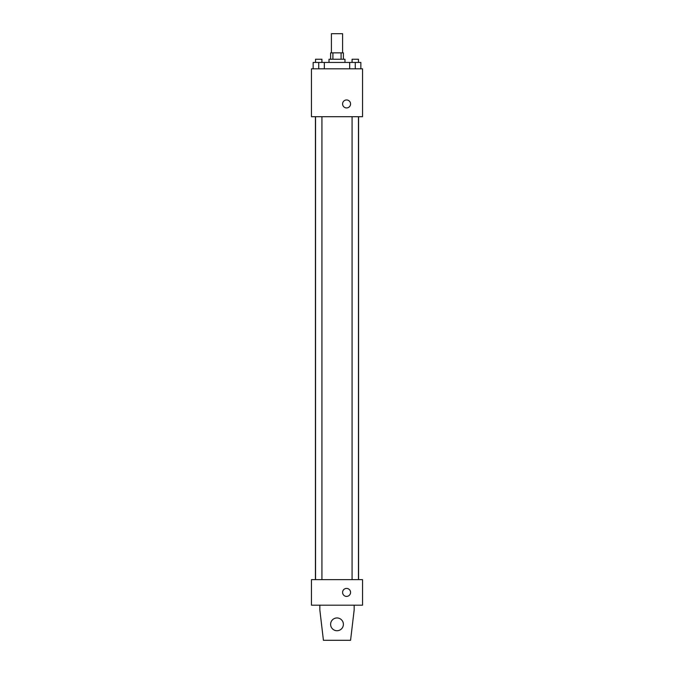 <?xml version="1.0" encoding="UTF-8"?>
<svg xmlns="http://www.w3.org/2000/svg" width="674" height="674" viewBox="0 0 674 674"><rect width="100%" height="100%" fill="white"/><g stroke="black" fill="none" stroke-linecap="round" stroke-linejoin="round"><path stroke-width="1.01" d="M342.586 52.858L342.586 33.7L331.414 33.7L331.414 52.858M332.905 59.245L332.905 52.858L330.614 52.858L330.614 59.245M332.905 52.858L343.386 52.858L343.386 59.245M341.095 59.245L341.095 52.858M329.022 62.438L329.022 59.245L344.978 59.245L344.978 62.438M349.671 68.815L349.671 62.438L313.149 62.438L313.149 68.815M311.455 68.815L362.545 68.815L362.545 116.712L311.455 116.712L311.455 68.815M346.579 107.933A3.993 3.993 0 0 1 343.125 101.943A3.993 3.993 0 0 1 350.033 101.943A3.993 3.993 0 0 1 346.579 107.933M311.455 579.64L362.545 579.64L362.545 605.185L311.455 605.185L311.455 579.64M342.586 592.412A3.993 3.993 0 0 1 348.576 588.958A3.993 3.993 0 0 1 348.576 595.867A3.993 3.993 0 0 1 342.586 592.412M354.162 605.185L354.162 609.97L350.573 640.3L323.427 640.3L319.838 609.97L319.838 605.185M330.614 624.335A6.386 6.386 0 0 1 340.193 618.808A6.386 6.386 0 0 1 340.193 629.87A6.386 6.386 0 0 1 330.614 624.335M349.671 62.438L360.851 62.438L360.851 68.815L360.851 62.438M355.265 68.815L355.265 62.438M358.458 62.438L358.458 59.245L352.072 59.245L352.072 62.438M318.735 68.815L318.735 62.438M324.329 68.815L324.329 62.438L324.329 68.815M321.928 62.438L321.928 59.245L315.542 59.245L315.542 62.438M358.585 579.64L358.585 116.712M315.415 579.64L315.415 116.712M352.072 116.712L352.072 579.64M358.458 116.712L358.458 579.64M321.928 579.64L321.928 116.712M315.542 579.64L315.542 116.712"/></g></svg>
